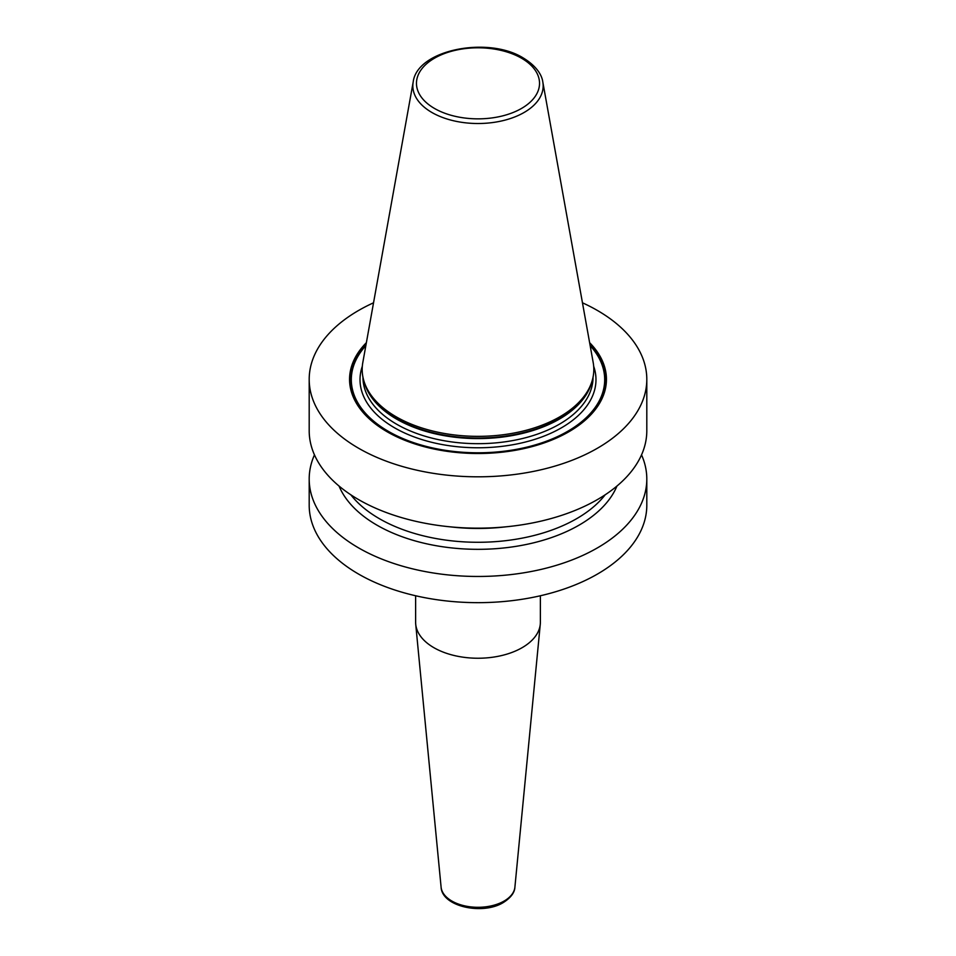 <?xml version="1.0" encoding="UTF-8"?>
<svg xmlns="http://www.w3.org/2000/svg" width="956" height="956" viewBox="0 0 956 956"><rect width="100%" height="100%" fill="white"/><g stroke="black" fill="none" stroke-linecap="round" stroke-linejoin="round"><path stroke-width="1.43" d="M582.467 302.801A168.806 97.452 180 0 1 597.357 310.437A168.806 97.452 0 0 1 646.806 379.353A168.806 97.452 0 0 1 542.602 469.396A168.806 97.452 0 0 1 358.643 448.268A168.806 97.452 180 0 1 309.194 379.353A168.806 97.452 180 0 1 373.533 302.801M646.806 379.353L646.806 430.714A168.806 97.452 180 0 1 542.602 520.745A168.806 97.452 180 0 1 358.643 499.63A168.806 97.452 180 0 1 309.194 430.714L309.194 379.353M641.536 454.865A168.806 97.452 180 0 1 646.806 479.016L646.806 505.198A168.806 97.452 180 0 1 542.602 595.241A168.806 97.452 180 0 1 358.643 574.114A168.806 97.452 180 0 1 309.194 505.198L309.194 479.016A168.806 97.452 180 0 1 314.464 454.865M646.806 479.016A168.806 97.452 180 0 1 542.602 569.047A168.806 97.452 180 0 1 358.643 547.919A168.806 97.452 180 0 1 309.194 479.016M366.375 342.678A128.439 74.15 0 0 0 387.18 431.789A128.439 74.15 0 0 0 555.866 438.326A128.439 74.15 0 0 0 589.625 342.678M396.107 416.768A115.819 66.872 180 0 1 364.284 382.149A115.819 66.872 180 0 1 362.802 362.587L413.183 82.013A65.163 37.619 180 0 0 431.921 112.497A65.163 37.619 0 0 0 506.011 119.859A65.163 37.619 0 0 0 542.817 82.013L593.198 362.587A115.819 66.872 180 0 1 591.716 382.149A115.819 66.872 180 0 1 511.938 433.415A115.819 66.872 180 0 1 396.107 416.768M339.057 486.066A142.862 82.479 180 0 0 376.975 525.167A142.862 82.479 0 0 0 516.814 546.223A142.862 82.479 0 0 0 616.943 486.066M415.621 595.755L415.621 622.225A62.379 36.017 0 0 0 415.717 624.22A62.379 36.017 0 0 0 455.737 655.864A62.379 36.017 0 0 0 522.107 647.69A62.379 36.017 180 0 0 540.283 624.22A62.379 36.017 180 0 0 540.379 622.225L540.379 595.755M366.064 344.399A127.435 73.576 180 0 0 387.885 431.598A127.435 73.576 0 0 0 554.301 438.505A127.435 73.576 0 0 0 589.936 344.399M590.163 345.654A126.682 73.134 0 0 1 553.094 438.565A126.682 73.134 0 0 1 388.423 431.371A126.682 73.134 180 0 1 365.837 345.654M362.312 366.291A117.982 68.115 180 0 0 394.577 427.822A117.982 68.115 0 0 0 533.675 439.712A117.982 68.115 0 0 0 593.688 366.291M362.957 377.202L362.957 377.262A115.043 66.418 180 0 0 396.656 424.225A115.043 66.418 0 0 0 522.024 438.625A115.043 66.418 0 0 0 593.043 377.262L593.043 377.202M591.788 381.958A115.043 66.418 0 0 1 514.041 435.231A115.043 66.418 0 0 1 396.656 419.122A115.043 66.418 180 0 1 364.212 381.958M364.284 382.149L364.941 384.133A115.138 66.478 180 0 0 396.585 418.549A115.138 66.478 0 0 0 511.735 435.1A115.138 66.478 0 0 0 591.059 384.133L591.716 382.149M434.49 108.446A61.531 35.527 180 0 1 434.49 58.208A61.531 35.527 180 0 1 521.51 58.208A61.531 35.527 0 0 1 521.51 108.446A61.531 35.527 0 0 1 434.49 108.446M605.184 494.79A139.445 80.507 0 0 1 379.401 518.702A139.445 80.507 180 0 1 350.816 494.79M450.324 526.852A139.445 80.507 0 0 0 505.676 526.852M540.283 624.22L514.902 887.144A36.961 21.343 180 0 1 504.135 901.042A36.961 21.343 0 0 1 464.807 905.894A36.961 21.343 0 0 1 441.098 887.144L415.717 624.22M542.817 82.013C542.243 77.293 538.826 67.506 523.35 58.029C487.954 35.826 416.912 49.76 413.183 82.013M514.902 887.144C514.675 892.593 510.839 897.708 503.382 902.5C482.756 915.358 441.911 906.73 441.098 887.144"/></g></svg>
